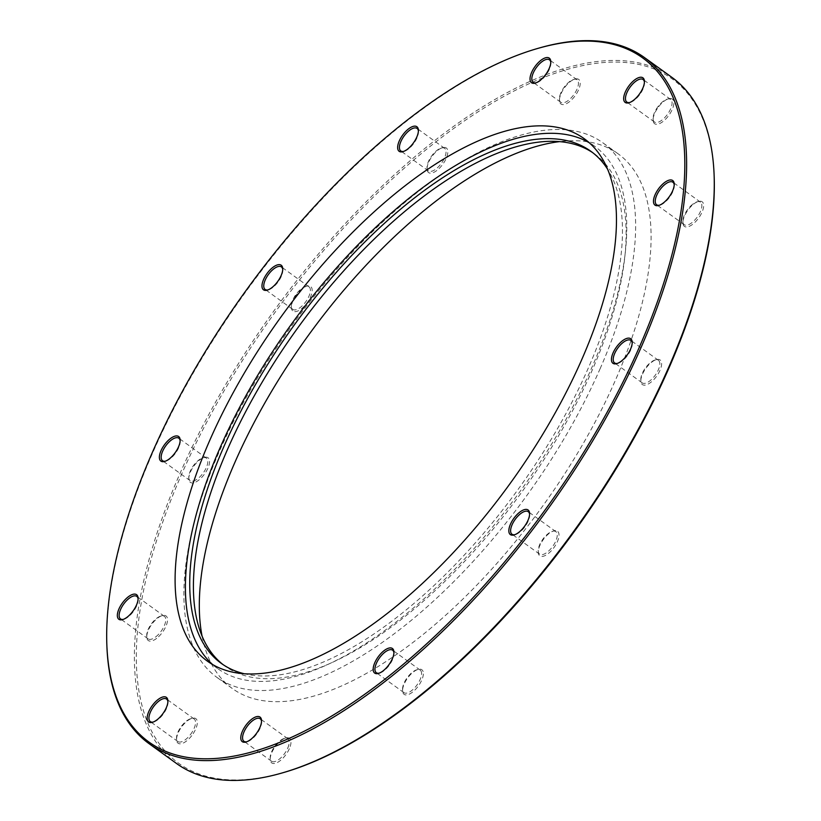 <?xml version="1.0" encoding="UTF-8"?>
<svg xmlns="http://www.w3.org/2000/svg" width="821" height="821" viewBox="0 0 821 821"><rect width="100%" height="100%" fill="white"/><g stroke="black" fill="none" stroke-linecap="round" stroke-linejoin="round"><path stroke-width="0.62" stroke-dasharray="4.11 3.08" d="M658.175 106.381A13.895 6.106 -54.2 0 0 653.044 118.799A13.895 6.106 -54.2 0 0 654.429 121.99A13.895 6.106 -54.2 0 0 667.514 114.293A13.895 6.106 -54.2 0 0 670.695 99.454A13.895 6.106 -54.2 0 0 667.227 99.146A13.895 6.106 -54.2 0 0 658.175 106.381M658.699 106.648A15.158 6.66 125.8 0 1 668.571 98.766A15.158 6.66 125.8 0 1 668.879 115.289A15.158 6.66 125.8 0 1 653.095 120.194A15.158 6.66 125.8 0 1 658.699 106.648M644.423 82.069A13.895 6.106 125.8 0 1 644.485 82.726A13.895 6.106 125.8 0 1 639.343 95.144A13.895 6.106 125.8 0 1 630.292 102.379A13.895 6.106 125.8 0 1 629.656 102.533M714.147 176.002A421.871 185.454 -54.2 0 0 274.85 312.606A421.871 185.454 -54.2 0 0 283.471 772.571M693.745 203.988A15.158 6.66 125.8 0 1 698.363 201.453A15.158 6.66 125.8 0 1 698.681 217.986A15.158 6.66 125.8 0 1 682.898 222.891A15.158 6.66 125.8 0 1 693.745 203.988M557.87 531.556A15.158 6.66 125.8 0 1 551.291 550.799A15.158 6.66 125.8 0 1 538.268 552.359A15.158 6.66 125.8 0 1 543.245 539.643A15.158 6.66 125.8 0 1 553.744 530.92A15.158 6.66 125.8 0 1 557.87 531.556M289.341 748.731A15.158 6.66 125.8 0 1 277.857 762.237A15.158 6.66 125.8 0 1 270.212 759.435A15.158 6.66 125.8 0 1 275.189 746.72A15.158 6.66 125.8 0 1 285.687 737.997A15.158 6.66 125.8 0 1 289.341 748.731M156.688 638.338A15.158 6.66 125.8 0 1 146.785 637.045A15.158 6.66 125.8 0 1 151.762 624.34A15.158 6.66 125.8 0 1 162.25 615.606A15.158 6.66 125.8 0 1 167.145 622.77A15.158 6.66 125.8 0 1 156.688 638.338M292.563 310.759A15.158 6.66 125.8 0 1 291.404 307.577A15.158 6.66 125.8 0 1 296.381 294.872A15.158 6.66 125.8 0 1 306.88 286.149A15.158 6.66 125.8 0 1 309.004 299.881A15.158 6.66 125.8 0 1 292.563 310.759M561.092 93.584A15.158 6.66 125.8 0 1 574.936 79.073A15.158 6.66 125.8 0 1 575.244 95.595A15.158 6.66 125.8 0 1 559.46 100.501A15.158 6.66 125.8 0 1 561.092 93.584M202.099 636.265A329.662 144.917 -54.2 0 0 232.251 688.45A329.662 144.917 -54.2 0 0 615.514 379.99A329.662 144.917 -54.2 0 0 618.182 153.866A329.662 144.917 -54.2 0 0 559.163 141.674M427.074 168.295A15.158 6.66 125.8 0 1 442.55 147.657A15.158 6.66 125.8 0 1 442.858 164.179A15.158 6.66 125.8 0 1 427.074 169.085A15.158 6.66 125.8 0 1 427.074 168.295M193.592 482.81A15.158 6.66 125.8 0 1 188.809 478.859A15.158 6.66 125.8 0 1 193.787 466.154A15.158 6.66 125.8 0 1 204.285 457.43A15.158 6.66 125.8 0 1 208.093 467.796A15.158 6.66 125.8 0 1 193.592 482.81M191.734 735.667A15.158 6.66 125.8 0 1 176.577 739.742A15.158 6.66 125.8 0 1 181.554 727.026A15.158 6.66 125.8 0 1 192.052 718.303A15.158 6.66 125.8 0 1 197.338 722.634A15.158 6.66 125.8 0 1 191.734 735.667M423.359 674.02A15.158 6.66 125.8 0 1 412.932 691.805A15.158 6.66 125.8 0 1 402.598 690.841A15.158 6.66 125.8 0 1 407.575 678.136A15.158 6.66 125.8 0 1 418.074 669.413A15.158 6.66 125.8 0 1 423.359 674.02M656.841 359.516A15.158 6.66 125.8 0 1 656.39 376.511A15.158 6.66 125.8 0 1 640.862 381.077A15.158 6.66 125.8 0 1 645.84 368.362A15.158 6.66 125.8 0 1 656.338 359.639A15.158 6.66 125.8 0 1 656.841 359.516M692.791 204.162A13.895 6.106 -54.2 0 0 682.836 221.496A13.895 6.106 -54.2 0 0 684.221 224.687A13.895 6.106 -54.2 0 0 697.306 216.99A13.895 6.106 -54.2 0 0 700.487 202.151A13.895 6.106 -54.2 0 0 697.019 201.843A13.895 6.106 -54.2 0 0 692.791 204.162M674.215 184.766A13.895 6.106 125.8 0 1 674.277 185.423A13.895 6.106 125.8 0 1 664.322 202.756A13.895 6.106 125.8 0 1 660.094 205.076A13.895 6.106 125.8 0 1 659.448 205.219M655.456 359.906A13.895 6.106 -54.2 0 0 654.994 360.029A13.895 6.106 -54.2 0 0 645.368 368.024A13.895 6.106 -54.2 0 0 640.811 379.671A13.895 6.106 -54.2 0 0 642.196 382.863A13.895 6.106 -54.2 0 0 655.271 375.176A13.895 6.106 -54.2 0 0 658.452 360.337A13.895 6.106 -54.2 0 0 655.456 359.906M632.191 342.942A13.895 6.106 125.8 0 1 632.242 343.609A13.895 6.106 125.8 0 1 627.685 355.257A13.895 6.106 125.8 0 1 618.059 363.251A13.895 6.106 125.8 0 1 617.597 363.375A13.895 6.106 125.8 0 1 617.413 363.405M556.186 531.895A13.895 6.106 -54.2 0 0 555.858 531.618A13.895 6.106 -54.2 0 0 552.4 531.31A13.895 6.106 -54.2 0 0 542.773 539.305A13.895 6.106 -54.2 0 0 538.217 550.963A13.895 6.106 -54.2 0 0 539.592 554.144A13.895 6.106 -54.2 0 0 552.4 546.848A13.895 6.106 -54.2 0 0 556.186 531.895M529.596 514.233A13.895 6.106 125.8 0 1 529.648 514.89A13.895 6.106 125.8 0 1 525.091 526.538A13.895 6.106 125.8 0 1 515.465 534.533A13.895 6.106 125.8 0 1 514.818 534.687M421.573 674.02A13.895 6.106 -54.2 0 0 420.198 670.11A13.895 6.106 -54.2 0 0 416.729 669.803A13.895 6.106 -54.2 0 0 407.113 677.797A13.895 6.106 -54.2 0 0 402.547 689.445A13.895 6.106 -54.2 0 0 403.932 692.637A13.895 6.106 -54.2 0 0 414.42 688.08A13.895 6.106 -54.2 0 0 421.573 674.02M393.926 652.716A13.895 6.106 125.8 0 1 393.977 653.372A13.895 6.106 125.8 0 1 393.977 654.101A13.895 6.106 125.8 0 1 379.795 673.025A13.895 6.106 125.8 0 1 379.158 673.179M287.689 748.229A13.895 6.106 -54.2 0 0 287.802 738.695A13.895 6.106 -54.2 0 0 284.343 738.387A13.895 6.106 -54.2 0 0 274.717 746.381A13.895 6.106 -54.2 0 0 270.16 758.029A13.895 6.106 -54.2 0 0 271.535 761.221A13.895 6.106 -54.2 0 0 287.689 748.229M261.54 721.31A13.895 6.106 125.8 0 1 261.591 721.967A13.895 6.106 125.8 0 1 260.093 728.299A13.895 6.106 125.8 0 1 247.408 741.609A13.895 6.106 125.8 0 1 246.762 741.763M190.41 734.61A13.895 6.106 -54.2 0 0 194.167 719.001A13.895 6.106 -54.2 0 0 190.708 718.693A13.895 6.106 -54.2 0 0 181.082 726.688A13.895 6.106 -54.2 0 0 176.515 738.346A13.895 6.106 -54.2 0 0 177.9 741.527A13.895 6.106 -54.2 0 0 190.41 734.61M167.895 701.616A13.895 6.106 125.8 0 1 167.956 702.273A13.895 6.106 125.8 0 1 162.825 714.691A13.895 6.106 125.8 0 1 153.773 721.916A13.895 6.106 125.8 0 1 153.127 722.07M155.805 636.829A13.895 6.106 -54.2 0 0 164.436 625.438A13.895 6.106 -54.2 0 0 164.374 616.304A13.895 6.106 -54.2 0 0 160.906 615.996A13.895 6.106 -54.2 0 0 151.29 624.001A13.895 6.106 -54.2 0 0 146.723 635.649A13.895 6.106 -54.2 0 0 148.108 638.841A13.895 6.106 -54.2 0 0 155.805 636.829M138.102 598.92A13.895 6.106 125.8 0 1 138.164 599.576A13.895 6.106 125.8 0 1 128.209 616.91A13.895 6.106 125.8 0 1 123.981 619.219A13.895 6.106 125.8 0 1 123.335 619.373M193.14 481.075A13.895 6.106 -54.2 0 0 204.932 470.33A13.895 6.106 -54.2 0 0 206.399 458.128A13.895 6.106 -54.2 0 0 202.941 457.82A13.895 6.106 -54.2 0 0 193.315 465.815A13.895 6.106 -54.2 0 0 188.758 477.463A13.895 6.106 -54.2 0 0 190.144 480.654A13.895 6.106 -54.2 0 0 193.14 481.075M180.138 440.733A13.895 6.106 125.8 0 1 180.189 441.39A13.895 6.106 125.8 0 1 175.632 453.038A13.895 6.106 125.8 0 1 166.006 461.043A13.895 6.106 125.8 0 1 165.544 461.156A13.895 6.106 125.8 0 1 165.37 461.197M292.409 309.096A13.895 6.106 -54.2 0 0 292.738 309.373A13.895 6.106 -54.2 0 0 305.823 301.676A13.895 6.106 -54.2 0 0 308.994 286.837A13.895 6.106 -54.2 0 0 305.535 286.529A13.895 6.106 -54.2 0 0 295.909 294.534A13.895 6.106 -54.2 0 0 291.352 306.182A13.895 6.106 -54.2 0 0 292.409 309.096M282.732 269.452A13.895 6.106 125.8 0 1 282.783 270.109A13.895 6.106 125.8 0 1 278.227 281.757A13.895 6.106 125.8 0 1 268.6 289.762A13.895 6.106 125.8 0 1 267.964 289.916M427.023 166.961A13.895 6.106 -54.2 0 0 427.023 167.689A13.895 6.106 -54.2 0 0 428.398 170.881A13.895 6.106 -54.2 0 0 441.482 163.194A13.895 6.106 -54.2 0 0 444.664 148.355A13.895 6.106 -54.2 0 0 441.205 148.047A13.895 6.106 -54.2 0 0 427.023 166.961M418.402 130.96A13.895 6.106 125.8 0 1 418.453 131.617A13.895 6.106 125.8 0 1 418.453 132.345A13.895 6.106 125.8 0 1 404.271 151.269A13.895 6.106 125.8 0 1 403.624 151.423M560.907 92.763A13.895 6.106 -54.2 0 0 559.409 99.105A13.895 6.106 -54.2 0 0 560.794 102.297A13.895 6.106 -54.2 0 0 573.879 94.61A13.895 6.106 -54.2 0 0 577.05 79.76A13.895 6.106 -54.2 0 0 573.592 79.452A13.895 6.106 -54.2 0 0 560.907 92.763M550.788 62.375A13.895 6.106 125.8 0 1 550.84 63.032A13.895 6.106 125.8 0 1 549.352 69.374A13.895 6.106 125.8 0 1 536.657 82.685A13.895 6.106 125.8 0 1 536.021 82.839M538.874 48.111A423.133 186.008 -54.2 0 0 152.449 453.408A423.133 186.008 -54.2 0 0 106.904 646.466M176.628 763.571A423.133 186.008 125.8 0 1 180.045 473.337A423.133 186.008 125.8 0 1 671.968 77.42M212.598 664.507A322.089 141.592 -54.2 0 0 217.555 668.489A322.089 141.592 -54.2 0 0 592.013 367.131A322.089 141.592 -54.2 0 0 594.609 146.2A322.089 141.592 -54.2 0 0 589.273 142.751M243.786 673.631A315.767 138.811 -54.2 0 0 588.359 367.921A315.767 138.811 -54.2 0 0 607.756 169.485M223.117 664.661A315.767 138.811 -54.2 0 0 224.933 666.026A315.767 138.811 -54.2 0 0 592.044 370.569A315.767 138.811 -54.2 0 0 594.599 153.979A315.767 138.811 -54.2 0 0 592.731 152.685M600.059 368.834A329.662 144.917 -54.2 0 0 602.727 142.71A329.662 144.917 -54.2 0 0 219.464 451.17A329.662 144.917 -54.2 0 0 216.806 677.294A329.662 144.917 -54.2 0 0 600.059 368.834M653.044 118.799L653.095 120.194M667.227 99.146L668.571 98.766M670.695 99.454L643.1 79.534M654.429 121.99L626.834 102.071M644.485 82.726L644.423 81.33M630.292 102.379L628.948 102.758M682.836 221.496L682.898 222.891M697.019 201.843L698.363 201.453M700.487 202.151L672.892 182.231M684.221 224.687L656.626 204.757M674.277 185.423L674.215 184.027M660.094 205.076L658.75 205.455M640.811 379.671L640.862 381.077M654.994 360.029L656.338 359.639M658.452 360.337L630.856 340.417M642.196 382.863L614.601 362.944M632.242 343.609L632.191 342.203M618.059 363.251L616.715 363.641M538.217 550.963L538.268 552.359M552.4 531.31L553.744 530.92M555.858 531.618L528.262 511.699M539.592 554.144L512.006 534.225M529.648 514.89L529.596 513.494M515.465 534.533L514.12 534.923M402.547 689.445L402.598 690.841M416.729 669.803L418.074 669.413M420.198 670.11L392.602 650.191M403.932 692.637L376.336 672.717M393.977 653.372L393.926 651.977M379.795 673.025L378.45 673.415M270.16 758.029L270.212 759.435M284.343 738.387L285.687 737.997M287.802 738.695L260.206 718.775M271.535 761.221L243.95 741.301M261.591 721.967L261.54 720.571M247.408 741.609L246.064 741.999M176.515 738.346L176.577 739.742M190.708 718.693L192.052 718.303M194.167 719.001L166.571 699.082M177.9 741.527L150.305 721.608M167.956 702.273L167.905 700.877M153.773 721.916L152.429 722.306M146.723 635.649L146.785 637.045M160.906 615.996L162.25 615.606M164.374 616.304L136.779 596.385M148.108 638.841L120.513 618.911M138.164 599.576L138.102 598.181M123.981 619.219L122.637 619.609M188.758 477.463L188.809 478.859M202.941 457.82L204.285 457.43M206.399 458.128L178.804 438.198M190.144 480.654L162.548 460.735M180.189 441.39L180.138 439.994M166.006 461.043L164.662 461.433M291.352 306.182L291.404 307.577M305.535 286.529L306.88 286.149M308.994 286.837L281.408 266.917M292.738 309.373L265.142 289.454M282.783 270.109L282.732 268.713M268.6 289.762L267.256 290.141M427.023 167.689L427.074 169.085M441.205 148.047L442.55 147.657M444.664 148.355L417.068 128.435M428.398 170.881L400.802 150.961M418.453 131.617L418.402 130.221M404.271 151.269L402.926 151.659M559.409 99.105L559.46 100.501M573.592 79.452L574.936 79.073M577.05 79.76L549.465 59.841M560.794 102.297L533.198 82.377M550.84 63.032L550.788 61.637M536.657 82.685L535.313 83.075M594.609 146.2L584.306 138.77M217.555 668.489L207.251 661.049M594.599 153.979L590.915 151.321M224.933 666.026L221.26 663.368M618.182 153.866L602.727 142.71M232.251 688.45L216.806 677.294"/><path stroke-width="1.23" d="M629.656 102.533A13.895 6.106 125.8 0 1 626.834 102.071A13.895 6.106 125.8 0 1 630.59 86.462A13.895 6.106 125.8 0 1 643.1 79.534A13.895 6.106 125.8 0 1 644.423 82.069M282.126 772.961L283.471 772.571A421.871 185.454 -54.2 0 0 668.746 368.475A421.871 185.454 -54.2 0 0 714.147 176.002L714.096 174.606A423.133 186.008 125.8 0 1 668.551 367.654A423.133 186.008 125.8 0 1 282.126 772.961A423.133 186.008 125.8 0 1 176.628 763.571L149.032 743.641A423.133 186.008 -54.2 0 0 640.955 347.735A423.133 186.008 -54.2 0 0 644.372 57.501A423.133 186.008 -54.2 0 0 538.874 48.111L537.529 48.501A421.871 185.454 125.8 0 1 639.313 347.232A421.871 185.454 125.8 0 1 319.543 723.085A421.871 185.454 125.8 0 1 106.853 645.07A421.871 185.454 125.8 0 1 245.417 291.363A421.871 185.454 125.8 0 1 537.529 48.501M559.163 141.674A329.662 144.917 -54.2 0 0 234.919 462.326A329.662 144.917 -54.2 0 0 202.099 636.265M638.82 94.877A15.158 6.66 -54.2 0 0 644.423 81.33A15.158 6.66 -54.2 0 0 628.64 86.236A15.158 6.66 -54.2 0 0 628.948 102.758A15.158 6.66 -54.2 0 0 638.82 94.877M663.368 202.931A15.158 6.66 -54.2 0 0 674.215 184.027A15.158 6.66 -54.2 0 0 658.442 188.933A15.158 6.66 -54.2 0 0 658.75 205.455A15.158 6.66 -54.2 0 0 663.368 202.931M509.995 534.286A15.158 6.66 -54.2 0 0 514.12 534.923A15.158 6.66 -54.2 0 0 524.619 526.199A15.158 6.66 -54.2 0 0 529.596 513.494A15.158 6.66 -54.2 0 0 516.573 515.044A15.158 6.66 -54.2 0 0 509.995 534.286M242.411 731.265A15.158 6.66 -54.2 0 0 246.064 741.999A15.158 6.66 -54.2 0 0 256.562 733.276A15.158 6.66 -54.2 0 0 261.54 720.571A15.158 6.66 -54.2 0 0 253.894 717.759A15.158 6.66 -54.2 0 0 242.411 731.265M128.199 596.888A15.158 6.66 -54.2 0 0 117.742 612.445A15.158 6.66 -54.2 0 0 122.637 619.609A15.158 6.66 -54.2 0 0 133.125 610.886A15.158 6.66 -54.2 0 0 138.102 598.181A15.158 6.66 -54.2 0 0 128.199 596.888M281.572 265.532A15.158 6.66 -54.2 0 0 265.132 276.41A15.158 6.66 -54.2 0 0 267.256 290.141A15.158 6.66 -54.2 0 0 277.755 281.418A15.158 6.66 -54.2 0 0 282.732 268.713A15.158 6.66 -54.2 0 0 281.572 265.532M549.157 68.553A15.158 6.66 -54.2 0 0 550.788 61.637A15.158 6.66 -54.2 0 0 535.005 66.542A15.158 6.66 -54.2 0 0 535.313 83.075A15.158 6.66 -54.2 0 0 549.157 68.553M581.709 359.69A322.089 141.592 -54.2 0 0 584.306 138.77A322.089 141.592 -54.2 0 0 209.858 440.128A322.089 141.592 -54.2 0 0 207.251 661.049A322.089 141.592 -54.2 0 0 581.709 359.69M418.392 131.011A15.158 6.66 -54.2 0 0 418.402 130.221A15.158 6.66 -54.2 0 0 402.618 135.137A15.158 6.66 -54.2 0 0 402.926 151.659A15.158 6.66 -54.2 0 0 418.392 131.011M175.355 436.054A15.158 6.66 -54.2 0 0 160.854 451.057A15.158 6.66 -54.2 0 0 164.662 461.433A15.158 6.66 -54.2 0 0 175.16 452.699A15.158 6.66 -54.2 0 0 180.138 439.994A15.158 6.66 -54.2 0 0 175.355 436.054M152.747 704.941A15.158 6.66 -54.2 0 0 147.133 717.985A15.158 6.66 -54.2 0 0 152.429 722.306A15.158 6.66 -54.2 0 0 162.927 713.582A15.158 6.66 -54.2 0 0 167.905 700.877A15.158 6.66 -54.2 0 0 152.747 704.941M373.175 668.807A15.158 6.66 -54.2 0 0 378.45 673.415A15.158 6.66 -54.2 0 0 388.949 664.692A15.158 6.66 -54.2 0 0 393.926 651.977A15.158 6.66 -54.2 0 0 383.602 651.022A15.158 6.66 -54.2 0 0 373.175 668.807M616.212 363.765A15.158 6.66 -54.2 0 0 616.715 363.641A15.158 6.66 -54.2 0 0 627.213 354.918A15.158 6.66 -54.2 0 0 632.191 342.203A15.158 6.66 -54.2 0 0 616.663 346.77A15.158 6.66 -54.2 0 0 616.212 363.765M659.448 205.219A13.895 6.106 125.8 0 1 656.626 204.757A13.895 6.106 125.8 0 1 656.564 195.634A13.895 6.106 125.8 0 1 665.195 184.243A13.895 6.106 125.8 0 1 672.892 182.231A13.895 6.106 125.8 0 1 674.215 184.766M617.413 363.405A13.895 6.106 125.8 0 1 614.601 362.944A13.895 6.106 125.8 0 1 616.068 350.731A13.895 6.106 125.8 0 1 627.86 339.986A13.895 6.106 125.8 0 1 630.856 340.417A13.895 6.106 125.8 0 1 632.191 342.942M514.818 534.687A13.895 6.106 125.8 0 1 512.006 534.225A13.895 6.106 125.8 0 1 511.678 533.958A13.895 6.106 125.8 0 1 515.465 519.005A13.895 6.106 125.8 0 1 528.262 511.699A13.895 6.106 125.8 0 1 528.591 511.965A13.895 6.106 125.8 0 1 529.596 514.233M379.158 673.179A13.895 6.106 125.8 0 1 376.336 672.717A13.895 6.106 125.8 0 1 374.951 668.797A13.895 6.106 125.8 0 1 382.104 654.748A13.895 6.106 125.8 0 1 392.602 650.191A13.895 6.106 125.8 0 1 393.926 652.716M246.762 741.763A13.895 6.106 125.8 0 1 243.95 741.301A13.895 6.106 125.8 0 1 244.053 731.778A13.895 6.106 125.8 0 1 260.206 718.775A13.895 6.106 125.8 0 1 261.54 721.31M153.127 722.07A13.895 6.106 125.8 0 1 150.305 721.608A13.895 6.106 125.8 0 1 154.061 705.998A13.895 6.106 125.8 0 1 166.571 699.082A13.895 6.106 125.8 0 1 167.895 701.616M123.335 619.373A13.895 6.106 125.8 0 1 120.513 618.911A13.895 6.106 125.8 0 1 120.451 609.787A13.895 6.106 125.8 0 1 129.082 598.396A13.895 6.106 125.8 0 1 136.779 596.385A13.895 6.106 125.8 0 1 138.102 598.92M165.37 461.197A13.895 6.106 125.8 0 1 162.548 460.735A13.895 6.106 125.8 0 1 164.015 448.523A13.895 6.106 125.8 0 1 175.807 437.778A13.895 6.106 125.8 0 1 178.804 438.198A13.895 6.106 125.8 0 1 180.138 440.733M267.964 289.916A13.895 6.106 125.8 0 1 265.142 289.454A13.895 6.106 125.8 0 1 264.814 289.177A13.895 6.106 125.8 0 1 268.6 274.224A13.895 6.106 125.8 0 1 281.408 266.917A13.895 6.106 125.8 0 1 281.726 267.194A13.895 6.106 125.8 0 1 282.732 269.452M403.624 151.423A13.895 6.106 125.8 0 1 400.802 150.961A13.895 6.106 125.8 0 1 399.427 147.041A13.895 6.106 125.8 0 1 406.58 132.992A13.895 6.106 125.8 0 1 417.068 128.435A13.895 6.106 125.8 0 1 418.402 130.96M536.021 82.839A13.895 6.106 125.8 0 1 533.198 82.377A13.895 6.106 125.8 0 1 533.311 72.843A13.895 6.106 125.8 0 1 549.465 59.841A13.895 6.106 125.8 0 1 550.788 62.375M106.853 645.07L106.904 646.466A423.133 186.008 -54.2 0 0 149.032 743.641M644.372 57.501L671.968 77.42A423.133 186.008 125.8 0 1 714.096 174.606M589.273 142.751A322.089 141.592 -54.2 0 0 220.161 447.568A322.089 141.592 -54.2 0 0 212.598 664.507M607.756 169.485A315.767 138.811 -54.2 0 0 590.915 151.321A315.767 138.811 -54.2 0 0 223.805 446.778A315.767 138.811 -54.2 0 0 221.26 663.368A315.767 138.811 -54.2 0 0 243.786 673.631M592.731 152.685A315.767 138.811 -54.2 0 0 227.489 449.436A315.767 138.811 -54.2 0 0 223.117 664.661"/></g></svg>
